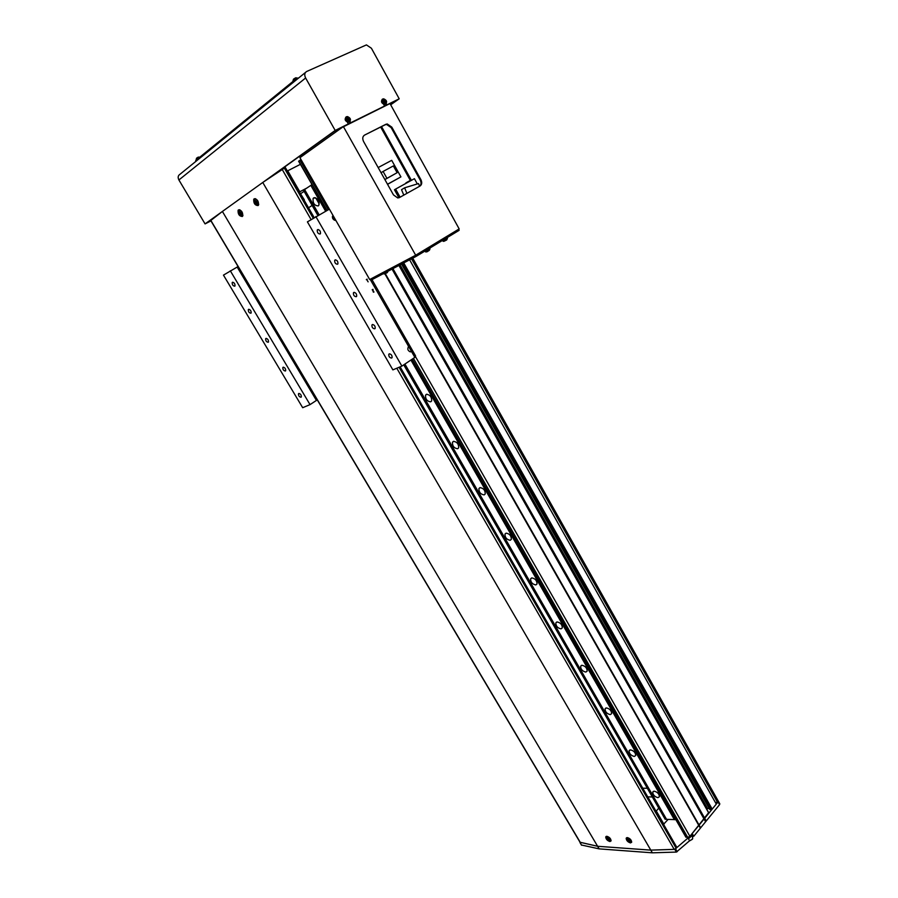 <?xml version="1.0" encoding="UTF-8"?>
<svg xmlns="http://www.w3.org/2000/svg" width="898" height="898" viewBox="0 0 898 898"><rect width="100%" height="100%" fill="white"/><g stroke="black" fill="none" stroke-linecap="round" stroke-linejoin="round"><path stroke-width="1.35" d="M401.529 264.091L709.88 809.592L712.193 809.109L403.73 262.923M712.193 809.109L716.29 804.103L409.623 259.825M711.126 809.637L402.562 263.541M706.849 809.39L707.557 808.526L400.059 264.865M707.557 808.526L709.319 808.593M685.915 836.869L687.733 837.407L689.911 836.352L708.679 812.623L399.038 265.393M708.859 813.195L398.914 265.46M387.566 272.24L384.86 273.8L700.373 828.169L706.243 820.974L392.931 268.614M298.798 161.146L301.021 159.541M715.347 802.419L717.614 802.486L718.277 801.106L718.052 801.959L412.148 258.489M717.614 802.486L411.52 258.815M705.48 821.513L392.033 269.086M700.519 827.597L385.354 273.755M647.2 788.287L642.744 788.197M308.53 207.764L312.089 205.451M663.543 824.308L668.101 819.425M652.195 796.975L647.739 796.852M663.97 824.33L656.303 811.006L658.672 808.245M373.95 292.052L372.49 289.504L373.366 292.176L373.95 292.052M368.113 281.86L366.642 279.3L368.113 281.86M370.156 279.289L414.854 357.37L401.889 366.103L392.875 369.875L307.408 221.862L329.409 209.144M265.943 338.445L265.651 338.737C265.606 340.836 266.459 342.003 268.21 342.25L268.491 341.958C268.536 339.859 267.683 338.692 265.943 338.445M353.812 292.445L353.419 292.871C353.307 295.251 354.261 296.531 356.259 296.699L356.663 296.273C356.775 293.871 355.821 292.602 353.812 292.445M248.589 309.361L248.319 309.63C248.263 311.786 249.116 312.975 250.879 313.2L251.148 312.931C251.204 310.775 250.351 309.586 248.589 309.361M232.447 282.309L232.2 282.567C232.133 284.756 232.986 285.968 234.76 286.181L235.007 285.923C235.074 283.723 234.221 282.522 232.447 282.309M298.787 393.504L298.462 393.818C298.439 395.816 299.281 396.95 301.01 397.23L301.335 396.905C301.358 394.907 300.504 393.773 298.787 393.504M283.117 367.237L282.814 367.54C282.78 369.583 283.622 370.739 285.362 371.009L285.676 370.694C285.699 368.651 284.857 367.495 283.117 367.237M372.344 324.593L371.918 325.031C371.828 327.355 372.782 328.612 374.769 328.791L375.196 328.342C375.285 326.019 374.331 324.773 372.344 324.593M389.227 353.879L388.778 354.34C388.699 356.607 389.653 357.842 391.629 358.044L392.089 357.572C392.157 355.316 391.202 354.081 389.227 353.879M317.623 229.652L317.286 230.034C317.129 232.56 318.083 233.884 320.126 233.996L320.474 233.626C320.608 231.089 319.666 229.776 317.623 229.652M335.077 259.937L334.707 260.33C334.572 262.788 335.526 264.091 337.547 264.225L337.917 263.832C338.052 261.363 337.098 260.061 335.077 259.937M317.263 399.879L310.034 404.616L302.682 407.703L223.467 275.125L238.06 266.538M371.985 279.66L415.55 355.833L414.854 357.37M408.691 346.606C407.153 348.817 407.681 350.568 410.263 351.87L411.531 351.578M332.934 215.307C331.845 217.754 332.642 219.46 335.347 220.425L335.841 220.38M401.889 366.103L315.827 216.519M310.034 404.616L230.303 270.792M580.209 842.279L597.619 846.286L580.063 842.29M700.373 828.169L693.761 836.274L692.672 834.365L688.485 838.844L689.585 840.753L676.385 852.079L652.363 852.819L599.134 848.868L581.489 845.018M412.743 258.175L719.792 803.789L719.567 804.642L718.052 801.959L689.911 836.352L415.314 356.349M706.243 820.974L719.567 804.642M690.371 837.183L689.911 836.352M689.271 836.914L674.802 849.34L650.792 850.125L262.766 182.462L285.16 167.589M599.134 848.868L597.619 846.286L650.792 850.125L674.196 849.373L676.172 848.318L676.486 847.128M691.92 836.161L693.761 836.274M258.074 205.575L258.489 205.114C258.714 201.13 257.266 199.042 254.145 198.84L253.741 199.289C253.505 203.262 254.953 205.361 258.074 205.575M242.337 216.497L242.718 216.07C242.92 212.186 241.506 210.132 238.464 209.907L238.093 210.323C237.88 214.195 239.295 216.25 242.337 216.497M630.486 842.919L631.676 842.234C631.462 839.967 630.026 838.418 627.365 837.587L626.175 838.272C626.377 840.528 627.814 842.077 630.486 842.919M609.944 841.538L611.078 840.887C610.876 838.653 609.473 837.127 606.857 836.296L605.735 836.947C605.925 839.17 607.329 840.696 609.944 841.538M652.363 852.819L650.792 850.125L597.619 846.286L222.401 211.457L262.766 182.462M210.85 220.437L222.401 211.457M255.099 198.626L254.65 199.524C253.876 203.06 255.021 204.823 258.085 204.823L258.725 204.385M300.033 193.014L304.321 199.805M300.751 193.609L304.007 191.409M306.858 188.041L299.427 191.959M300.403 164.334L287.349 170.99M299.764 191.734L287.686 170.755M318.285 205.9L318.869 205.26C319.217 200.501 317.488 198.031 313.671 197.863L313.099 198.48C312.729 203.229 314.457 205.698 318.285 205.9M430.726 401.821L431.657 400.935C431.781 396.938 430.03 394.727 426.427 394.312L425.517 395.187C425.383 399.172 427.122 401.384 430.726 401.821M457.666 448.742L458.665 447.821C458.732 443.994 456.992 441.838 453.434 441.367L452.446 442.276C452.356 446.104 454.096 448.259 457.666 448.742M484.157 494.899L485.223 493.945C485.246 490.274 483.506 488.164 479.992 487.636L478.926 488.579C478.892 492.239 480.632 494.349 484.157 494.899M510.199 540.282L511.344 539.316C511.332 535.792 509.581 533.738 506.102 533.143L504.979 534.097C504.99 537.621 506.73 539.676 510.199 540.282M535.825 584.935L537.038 583.958C536.982 580.568 535.23 578.548 531.796 577.908L530.606 578.873C530.651 582.252 532.391 584.272 535.825 584.935M561.037 628.858L562.305 627.882C562.215 624.626 560.475 622.64 557.074 621.944L555.817 622.92C555.896 626.164 557.636 628.14 561.037 628.858M585.844 672.074L587.169 671.098C587.045 667.966 585.305 666.024 581.938 665.272L580.636 666.237C580.748 669.369 582.476 671.311 585.844 672.074M610.258 714.606L611.639 713.641C611.482 710.621 609.742 708.713 606.419 707.916L605.05 708.87C605.185 711.878 606.925 713.787 610.258 714.606M634.28 756.453L635.717 755.51C635.537 752.603 633.797 750.728 630.497 749.875L629.071 750.807C629.24 753.714 630.98 755.588 634.28 756.453M657.92 797.66L659.413 796.739C659.211 793.933 657.471 792.07 654.204 791.172L652.734 792.092C652.925 794.887 654.653 796.739 657.92 797.66M317.948 215.363L303.524 190.286L304.624 189.568M675.756 819.638L666.552 819.358L404.908 364.072M319.093 214.745L304.613 189.545L311.932 184.64M403.853 364.779L665.171 819.29L666.473 819.212M665.171 819.29L403.741 364.857M317.825 215.43L303.524 190.286M675.925 819.784L412.002 359.29M372.199 289.829L373.063 289.381M326.793 210.57L311.988 184.573M674.432 819.717L410.925 360.019M325.626 211.198L310.82 185.358M217.541 215.116L216.62 215.823M271.488 176.423L334.382 131.265L396.029 100.542L390.596 104.639M349.928 121.241L350.77 122.734L384.58 106.031L350.119 123.206L349.288 121.724M383.648 104.336L384.58 106.031M386.084 103.427L386.892 104.886L399.206 98.802L390.675 104.797M347.38 122.207L348.345 123.935L335.19 130.446L305.623 77.991C304.197 74.972 304.534 72.805 306.633 71.503L366.429 44.9L371.402 48.245L399.206 98.802M335.19 130.446L205.07 223.905L210.951 220.897M205.07 223.905L178.904 179.97C177.658 177.422 178.006 175.548 179.937 174.313L305.443 72.469M269.972 177.467L335.403 130.479L348.345 123.935M386.892 104.886L397.735 99.667L390.608 104.673M386.219 105.358L385.455 103.977M350.77 122.734L350.119 123.206M195.584 161.618L195.775 160.439L293.141 81.303L298.877 77.8M415.718 256.603L415.112 255.526L370.212 279.256L370.795 280.277L415.718 256.603L416.953 255.896L416.346 254.819L458.541 229.293L459.114 230.348L458.609 229.248M416.953 255.896L459.114 230.348M364.509 135.127C362.545 136.485 362.242 138.629 363.6 141.558L393.481 194.911L397.724 197.942L399.419 197.571L420.096 185.987C421.937 184.595 422.206 182.496 420.904 179.667L391.82 127.146L387.251 123.98L385.893 124.294L364.509 135.127L385.231 124.755L386.589 124.44L391.146 127.595L420.219 180.071C421.454 182.687 421.285 184.73 419.714 186.2M343.384 126.573L389.979 103.528L459.17 228.911L415.684 255.223L369.695 279.536L299.943 157.678L343.384 126.573L415.684 255.223M348.446 119.636L347.751 118.615M346.998 119.591L349.423 120.747L349.793 118.222L347.369 117.066L346.998 119.591M346.011 116.998C344.394 119.479 345.169 121.252 348.345 122.33L349.603 121.511M349.85 118.659L347.818 117.155L347.01 119.108L349.041 120.613L349.85 118.659M348.862 118.177L348.031 118.761L348.727 119.311M349.423 117.919L348.334 118.603M347.088 119.221L347.762 118.716M348.446 119.501L349.277 118.918M349.603 120.332L348.907 120.265M347.751 118.558L348.402 117.952M347.818 117.155L347.582 117.874M384.67 101.777L384.052 100.845M383.323 101.755L385.657 102.9L385.994 100.441L383.659 99.296L383.323 101.755M382.301 99.251C380.763 101.665 381.538 103.405 384.602 104.46L385.747 103.697M386.039 100.879L383.558 99.656L384.12 100.43L383.536 101.642L384.905 101.856L385.276 102.765L386.039 100.879M385.107 100.385L384.265 100.969L384.939 101.519M385.635 100.149L384.557 100.823M383.401 101.384L384.052 100.902M384.67 101.698L385.511 101.115M385.814 102.495L385.163 102.451M384.041 100.733L384.658 100.172M384.097 99.386L383.861 100.06M297.754 78.014L292.995 80.775L293.466 79.215L295.902 77.756L297.923 78.272M293.601 79.08L295.476 77.924M199.625 157.307L196.191 159.485L196.55 158.205L200.175 156.858M196.662 158.093L198.379 157.038M446.946 239.575L444.162 241.169M444.97 240.81L446.295 240.092M444.263 241.124L444.869 240.844M446.429 240.181L446.755 239.721C444.465 241.338 443.152 241.753 442.837 240.956L442.478 240.428M385.702 273.407L386.926 272.768M384.928 273.767L385.59 273.463M387.049 272.824L387.33 272.408C385.119 273.924 383.884 274.305 383.569 273.587L383.547 273.553M429.48 250.183L426.673 251.799M427.504 251.418L428.817 250.71M427.459 251.642L426.763 251.754M380.673 127.056L410.33 180.431L408.725 181.317L409.544 181.374M387.554 184.337L400.923 176.884L387.498 184.225M400.104 197.19L395.591 189.096L394.469 189.781L398.948 197.785M405.896 182.923L408.13 181.643L406.098 183.282M381.56 126.607L411.419 180.341M395.591 189.096L414.416 178.691L417.323 183.944M406.917 193.373L404.616 187.817L401.529 189.691L403.786 195.124M378.159 167.556L391.708 160.338L400.923 176.884M410.33 180.431L409.353 181.026M408.13 181.643L408.725 181.317M404.616 187.817L418.502 183.574L419.613 186.256M384.894 179.578L397.118 172.697L384.86 179.521M381.066 172.742L383.087 171.451L386.892 178.242M383.087 171.451L393.346 165.939L397.118 172.697M254.841 203.071L257.142 204.374L257.03 201.534L254.729 200.232L254.841 203.071M256.974 202.106L254.673 200.815L254.965 202.959L256.626 204.149L256.974 202.106M255.908 201.736L256.559 201.41M255.571 203.071L256.39 202.634M256.514 201.421L256.85 202.185M256.738 202.263L256.379 201.657M255.088 201.792L255.672 201.556M239.171 214.027L241.416 215.318L241.281 212.557L239.036 211.266L239.171 214.027M241.225 213.118L238.991 211.838L239.295 213.926L240.911 215.105L241.225 213.118M240.193 212.736L239.418 213.286M239.081 213.544L240.832 212.545L241.147 213.174M239.867 214.038L240.664 213.623M241.034 213.241L240.686 212.646M239.396 212.792L239.957 212.568M627.376 840.304L629.756 842.043L630.228 840.494L627.837 838.754L627.376 840.304M630.082 840.842L627.713 839.114L627.59 840.393L629.251 841.763L630.082 840.842M628.319 840.831L628.914 840.202M627.781 840.685L628.712 840.045M629.386 840.259L628.746 841.134M606.902 838.968L609.226 840.674L609.663 839.147L607.329 837.441L606.902 838.968M609.518 839.495L607.205 837.8L607.104 839.046L608.732 840.405L609.518 839.495M607.823 839.484L608.395 838.878M607.295 839.349L608.193 838.721M608.878 838.923L608.238 839.787M687.733 837.407L413.417 358.336M334.281 220.133L332.339 216.744M328.331 209.739L299.966 160.203M686.173 837.318L412.227 359.133M327.04 210.435L298.765 161.068M316.422 400.407L237.173 267.032M581.612 845.231L580.108 842.706M677.182 851.708L675.599 848.958M676.385 852.079L674.802 849.34M674.196 849.373L396.804 368.236M311.067 219.539L282.062 169.217M676.172 848.318L399.071 367.282M313.189 218.192L284.239 167.948M580.523 842.795L210.806 220.347M676.643 847.746L399.778 366.99M313.84 217.776L284.947 167.6M319.217 203.936L315.748 197.874M319.116 202.6L316.803 198.581L319.104 202.589M305.623 77.991L178.904 179.97M293.141 81.303L293.59 82.088M195.775 160.439L196.179 161.124M385.231 124.755L385.893 124.294M391.146 127.595L391.82 127.146M420.219 180.071L420.904 179.667M348.345 122.33L349.423 121.645C351.23 119.692 350.59 118.008 347.492 116.583L346.538 116.718C344.933 119.142 345.696 120.871 348.794 121.926L350.164 120.781M382.806 98.982C381.313 101.339 382.065 103.023 385.051 104.056L386.308 103.012M384.602 104.46L385.624 103.786C387.375 101.833 386.724 100.183 383.693 98.836L382.84 98.971M447.137 237.611L447.451 238.318L442.837 240.956M386.174 272.173L383.569 273.587M429.188 249.431L425.315 251.586C425.674 252.372 426.988 251.956 429.266 250.34L429.985 248.914L429.188 249.431M257.558 204.935L258.714 204.452M255.807 198.851L255.043 199.03M239.182 210.233L238.98 210.547C238.217 213.993 239.339 215.722 242.348 215.756L242.954 215.363M241.865 215.857L242.943 215.408M240.035 209.907L239.351 210.087M627.421 837.587L626.984 838.148C627.242 840.831 628.241 842.178 629.992 842.189L631.114 841.998M606.936 836.307L606.532 836.824C606.655 839.338 607.632 840.674 609.45 840.82L610.55 840.629M692.268 839.338L689.249 841.044M689.316 840.988L692.324 839.203L692.728 837.587L691.628 835.645M691.37 835.959L689.619 837.845M692.684 838.642L692.336 839.248M685.892 837.183L412.07 359.245M326.861 210.525L298.607 161.202M366.305 279.66L367.215 279.177M408.186 347.099L409.073 346.707M266.268 338.366L265.651 338.737M354.283 292.344L353.419 292.871M248.948 309.271L248.319 309.63M232.84 282.208L232.2 282.567M299.045 393.436L298.462 393.818M283.409 367.17L282.814 367.54M372.76 324.504L371.918 325.031M389.586 353.801L388.778 354.34M318.195 229.529L317.286 230.034M335.594 259.814L334.707 260.33M581.511 845.153L580.007 842.627M580.254 842.627L210.693 220.459M676.766 847.263L400.126 366.844M314.165 217.574L285.317 167.455M606.217 836.386L605.735 836.947M626.681 837.688L626.175 838.272M239.306 209.694L238.093 210.323M255.043 198.626L253.741 199.289M653.396 791.318L652.734 792.092M629.812 749.998L629.071 750.807M605.858 708.028L605.05 708.87M581.511 665.362L580.636 666.237M556.782 622.011L555.817 622.92M531.65 577.942L530.606 578.873M506.113 533.143L504.979 534.097M480.149 487.603L478.926 488.579M453.748 441.3L452.446 442.276M426.909 394.2L425.517 395.187M314.771 197.594L313.099 198.48M386.589 124.44L387.251 123.98M447.451 238.318L446.755 239.721M388.071 271.174L387.296 272.442M429.985 248.914L429.659 248.196M718.198 806.314L717.524 807.145M692.728 837.587L692.336 839.293L689.215 841.078"/></g></svg>
